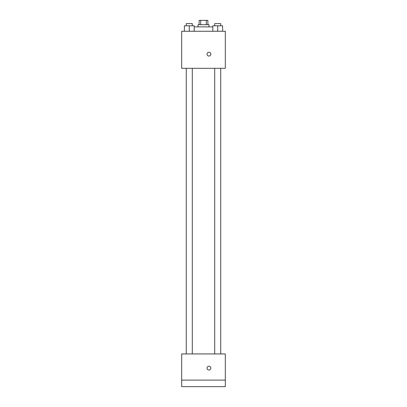 <?xml version="1.0" encoding="UTF-8"?>
<svg xmlns="http://www.w3.org/2000/svg" width="407" height="407" viewBox="0 0 407 407"><rect width="100%" height="100%" fill="white"/><g stroke="black" fill="none" stroke-linecap="round" stroke-linejoin="round"><path stroke-width="0.61" d="M200.702 24.71L200.702 20.35L199.14 20.35L199.14 24.71M200.702 20.35L207.86 20.35L207.86 24.71M206.298 24.71L206.298 20.35M198.051 26.893L198.051 24.71L208.949 24.71L208.949 26.893M212.81 26.893L194.19 26.893M181.695 31.253L225.305 31.253L225.305 68.32L181.695 68.32L181.695 31.253M208.949 56.054A1.908 1.908 0 0 1 207.3 53.19A1.908 1.908 0 0 1 210.602 53.19A1.908 1.908 0 0 1 208.949 56.054M181.695 353.942L225.305 353.942L225.305 386.65L181.695 386.65L181.695 353.942M208.949 370.024A1.908 1.908 0 0 1 207.3 367.165A1.908 1.908 0 0 1 210.602 367.165A1.908 1.908 0 0 1 208.949 370.024M181.695 380.107L225.305 380.107M212.81 31.253L212.81 25.799L222.624 25.799L222.624 31.253L222.624 25.799M217.714 31.253L217.714 25.799M220.726 25.799L220.726 23.621L214.708 23.621L214.708 25.799M184.376 31.253L184.376 25.799L194.19 25.799L194.19 31.253L194.19 25.799M189.286 31.253L189.286 25.799M192.292 25.799L192.292 23.621L186.274 23.621L186.274 25.799M214.708 68.32L214.708 353.942M220.726 68.32L220.726 353.942M192.292 353.942L192.292 68.32M186.274 353.942L186.274 68.32"/></g></svg>
